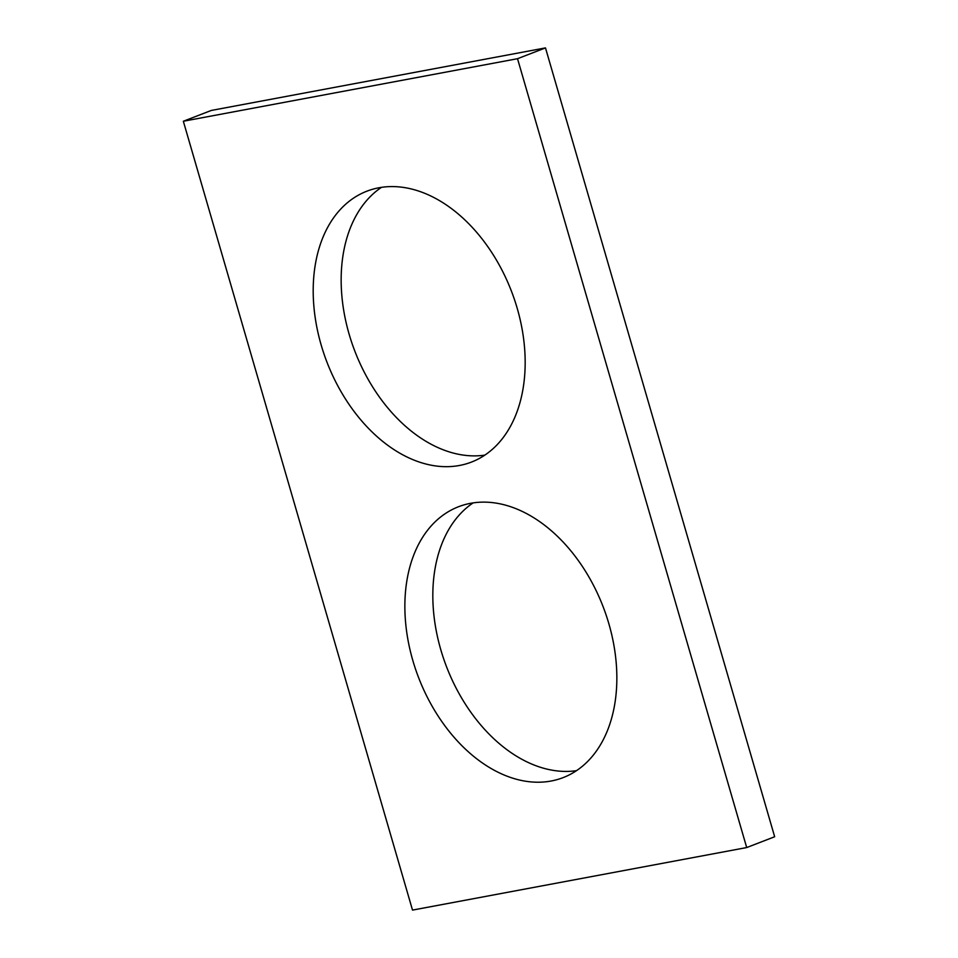 <?xml version="1.0" encoding="UTF-8"?>
<svg xmlns="http://www.w3.org/2000/svg" width="958" height="958" viewBox="0 0 958 958"><rect width="100%" height="100%" fill="white"/><g stroke="black" fill="none" stroke-linecap="round" stroke-linejoin="round"><path stroke-width="1.44" d="M183.337 121.247L412.515 910.1L746.701 847.555L517.524 58.701L183.337 121.247L211.299 110.445L545.485 47.9L517.524 58.701M545.485 47.9L774.663 836.753L746.701 847.555M576.536 770.651A145.197 98.83 68.9 0 1 446.62 666.972A145.197 98.83 68.9 0 1 473.132 502.89M470.522 503.333A145.197 98.83 68.9 0 1 606.163 615.144A145.197 98.83 68.9 0 1 563.16 777.609A145.197 98.83 68.9 0 1 418.658 677.773A145.197 98.83 68.9 0 1 458.547 506.722A145.197 98.83 68.9 0 1 470.522 503.333M484.868 455.11A145.197 98.83 68.9 0 1 354.951 351.43A145.197 98.83 68.9 0 1 381.464 187.349M378.841 187.792A145.197 98.83 68.9 0 1 514.482 299.603A145.197 98.83 68.9 0 1 471.492 462.067A145.197 98.83 68.9 0 1 326.989 362.232A145.197 98.83 68.9 0 1 366.878 191.181A145.197 98.83 68.9 0 1 378.841 187.792"/></g></svg>
